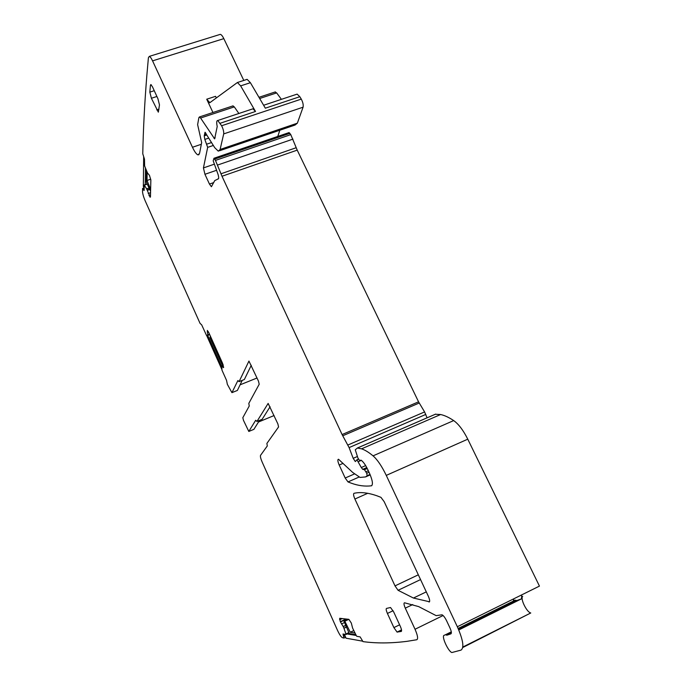 <?xml version="1.0" encoding="UTF-8"?>
<svg xmlns="http://www.w3.org/2000/svg" width="687" height="687" viewBox="0 0 687 687"><rect width="100%" height="100%" fill="white"/><g stroke="black" fill="none" stroke-linecap="round" stroke-linejoin="round"><path stroke-width="1.03" d="M348.859 632.581L345.939 633.989L345.973 634.505L343.002 634.015L343.981 638.077L342.332 637.656C341.001 636.84 339.378 634.367 337.463 630.254L262.133 462.016C260.699 458.633 260.158 456.426 260.51 455.395L267.303 445.949L266.891 443.424L278.578 426.936L277.883 423.913L268.145 403.424L256.947 421.466L255.684 420.264L248.806 431.445L243.49 420.384L242.82 417.696L249.252 405.991L248.806 403.389L259.205 384.239L258.484 381.165L248.943 361.07L239.076 381.646L237.874 380.572L231.94 392.655L227.354 384.342L226.555 380.4L221.978 370.173L221.738 365.75L223.241 365.158L221.764 365.742L223.412 367.631M212.944 112.496L206.718 99.211L209.879 102.664L237.419 82.5L240.648 85.875L255.512 111.474L252.953 108.804L252.241 109.044M206.718 99.211L215.546 96.335L216.345 97.837M246.367 79.529L247.131 79.349L250.403 82.706L265.337 108.194L299.824 96.704L297.127 94.119L296.329 94.385M238.878 113.484L234.301 106.889L232.713 105.97M521.656 594.908L521.536 598.832L516.813 600.541L515.259 600.163L513.412 600.773L513.85 598.772M274.087 415.541L258.527 421.998M259.523 420.392L253.889 429.341M270.085 406.747L262.142 419.31M257.041 377.987L240.072 384.832M242.21 380.392L237.393 390.431L232.326 392.475M232.309 392.5L237.393 390.431M251.27 365.286L244.357 379.516L239.076 381.654M412.741 604.551L405.287 608.15C403.87 604.835 403.621 603.049 404.531 602.791L418.675 606.604L436.168 615.646L442.042 614.788C443.484 615.543 445.03 617.604 446.687 620.954L450.011 628.055C451.428 631.31 451.737 633.242 450.938 633.843L446.971 635.174L445.605 634.676L443.854 635.432C441.681 637.175 448.345 651.448 451.848 652.538L461.011 650.117C464.343 647.781 463.115 639.992 457.336 626.742L386.266 475.387C381.852 466.215 377.446 459.697 373.05 455.85C368.79 452.312 364.969 449.976 361.585 448.834L357.42 448.027L355.273 449.779L357.884 457.946L359.696 460.651L360.941 460.118C363.131 461.509 365.441 464.738 367.88 469.796L369.597 473.472C372.603 480.557 373.196 484.661 371.384 485.803C365.003 486.576 358.331 485.718 351.366 483.219L348.008 481.931L345.192 478.023L339.198 465.039C337.661 461.321 337.437 459.397 338.528 459.259L352.689 472.441L360.065 477.439L365.561 476.924L367.159 475.696L366.712 473.266L364.462 469.693L362.727 469.358L361.293 467.521L356.974 459.835L355.316 461.544L353.187 458.341L349.099 447.589L342.092 434.553L222.004 176.258L215.478 160.415L213.975 158.25L213.185 160.801L218.088 174.515C218.878 177.418 218.87 178.903 218.071 178.964L214.722 180.612L211.407 186.735L209.458 184.073L204.941 174.292L203.429 167.92L207.672 147.37L204.82 139.409L204.219 135.837L205.052 132.239L214.713 147.662L218.311 151.174L220.106 149.465L223.704 133.905C223.902 131.664 223.206 128.941 221.618 125.747L217.762 120.5C216.56 120.534 216.371 122.526 217.221 126.485L214.645 138.886L200.587 118.027L199.47 116.945L198.895 117.571L197.624 124.622L201.66 142.561L199.573 153.33L198.054 154.91C196.482 154.377 194.619 151.836 192.463 147.267L152.566 60.86C151.277 58.129 150.187 56.635 149.311 56.377L148.409 57.742L146.863 75.175C144.605 103.222 143.248 129.431 142.767 153.802L144.485 159.135L144.622 165.953L147.473 172.935L149.474 175.357L150.848 180.106L150.444 197.066M401.234 631.456L397.06 632.074L393.891 627.6L387.416 613.448C386.18 610.58 385.871 608.914 386.48 608.433L390.525 607.506L393.694 611.945L400.332 626.398C401.594 629.344 401.895 631.027 401.234 631.456L401.397 631.379M152.462 86.802L150.865 84.57L150.444 85.205L149.826 92.118L151.398 98.25L158.336 112.161L159.478 104.888L157.898 98.653L152.462 86.802M144.133 188.779L143.094 189.14L142.595 188.418L142.51 191.467C142.664 193.906 143.557 197.023 145.189 200.836L200.054 323.379L201.677 324.857L206.512 335.411L209.707 334.638L207.809 335.393L207.38 330.473M143.094 189.14L144.115 190.514L144.236 184.915L146.606 188.856L149.088 188.006M149.783 189.483L147.284 190.342L146.606 188.856M147.284 190.342L150.127 197.178M243.799 80.431L223.825 38.644C222.511 35.982 221.334 34.548 220.295 34.359L219.668 34.548M281.404 99.349L276.655 92.9L274.946 92.032M219.548 150.754L295.015 125.06L297.342 123.188L303.07 107.198C303.508 104.922 302.915 102.226 301.284 99.117L299.824 96.704M279.832 130.229L277.771 136.438M427.065 417.816L424.592 411.925L418.555 401.826L297.213 150.135L290.781 134.618L288.918 132.625M457.336 626.742L539.45 586.097L467.77 439.182C463.304 430.277 458.607 424.085 453.686 420.581C448.912 417.387 444.558 415.369 440.616 414.527L435.3 414.252L357.352 448.027M522.086 596.668L522.704 596.359C519.973 598.368 526.689 612.237 530.768 612.976L462.763 647.523M405.287 608.15L415.034 629.258C417.679 635.406 418.263 638.893 416.794 639.743L406.91 641.349C391.006 643.35 376.364 643.436 362.985 641.615L360.125 636.883L356.811 636.317L356.355 635.715L352.611 628.124L351.332 623.092L348.867 619.339L339.722 618.291L340.323 621.718L343.174 626.527L345.741 625.299M345.862 625.591L343.174 626.527M343.328 626.81L343.912 628.176L346.446 626.956M345.939 633.989L343.912 628.176M207.311 330.421L208.805 332.62L222.571 363.32L223.593 367.528M429.032 602.018C430.088 601.735 429.847 599.803 428.319 596.213L384.17 501.673L380.967 497.354L376.974 495.808C367.906 492.665 360.237 491.84 353.951 493.335C353.212 493.91 353.522 495.808 354.896 499.028L395.008 585.891L398.074 590.296L413.437 598.042L429.521 601.786M355.814 634.659L349.288 633.594L343.955 621.134L344.831 621.237L350.276 632.263L353.745 630.589M350.276 632.263L354.973 633.002M346.274 633.826L356.235 635.466M343.955 621.134L347.957 619.219M344.831 621.237L348.833 619.322M362.496 641.151L346.033 638.189L344.35 634.238M220.922 359.636L220.209 359.748L220.862 359.49M212.523 340.907L212.549 342.667L213.193 342.418M212.549 342.667L220.209 359.748M222.425 365.475L209.93 337.618L210.402 336.183M222.674 365.381L223.035 364.471M207.672 335.393L221.6 366.489M206.624 335.411L221.721 369.125M150.633 189.389L147.009 180.466L150.736 179.195M147.147 172.239L147.009 180.466M150.59 191.184L146.348 182.235L146.52 170.771M145.455 168.049L145.223 184.58M143.66 156.542L143.343 186.426L144.141 188.109M250.403 82.706L240.648 85.875M239.076 381.646L244.357 379.516M248.96 431.393L254.027 429.289M256.947 421.466L262.236 419.268M521.536 598.832L458.77 629.962M516.813 600.541L458.547 629.438M451.385 632.985L446.971 635.174M515.911 600.412L458.341 628.957M451.376 632.409L446.189 634.977M255.512 111.474L220.209 123.248M215.168 137.778L213.932 138.199M234.301 106.889L200.587 118.027M201.325 144.279L192.463 147.267M401.543 630.065L397.335 632.117M399.611 624.818L393.891 627.6M393.084 610.717L387.416 613.448M151.346 84.922L150.444 85.205M159.015 109.156L156.73 109.894M156.902 96.481L151.398 98.25M154.249 90.701L149.826 92.118M144.124 189.784L143.506 189.998M147.241 184.125L144.39 185.104M149.131 188.101L146.657 188.951M147.181 190.059L149.654 189.208M148.203 193.502L150.556 192.686M150.505 194.953L148.959 195.486M149.062 195.718L150.496 195.22M150.462 196.705L149.826 196.929M223.825 38.644L152.566 60.86M276.655 92.9L259.66 98.507M301.284 99.117L221.618 125.747M303.07 107.198L223.704 133.905M297.342 123.188L220.106 149.465M205.636 132.823L204.752 133.115M206.152 133.793L204.717 134.274M206.529 134.609L204.52 135.279M206.71 135.004L204.219 135.837M208.479 138.181L204.82 139.409M211.381 142.595L206.933 144.098M213.279 145.481L207.672 147.37M214.026 164.279L203.429 167.92M216.645 170.256L204.941 174.292M213.76 182.579L209.458 184.073M218.475 178.809L218.045 178.964M289.966 133.312L214.705 159.066M290.781 134.618L215.478 160.415M292.945 139.118L217.624 165.035M296.191 147.722L220.965 173.794M297.213 150.135L222.004 176.258M418.555 401.826L342.092 434.553M419.199 403.029L342.727 435.79M424.592 411.925L347.897 445.013M425.794 414.433L349.099 447.589M357.343 456.529L353.187 458.341M358.416 459.122L356.828 459.818M361.328 460.359L358.382 461.647M365.656 465.606L361.293 467.521M366.789 467.615L362.788 469.376M367.219 468.44L364.402 469.685M368.326 470.75L366.016 471.771M369.022 472.252L366.712 473.266M370.027 474.434L367.159 475.696M370.216 474.863L365.561 476.924M343.053 463.364L339.198 465.039M354.406 473.97L345.192 478.023M359.078 477.044L348.008 481.931M371.856 485.597L371.384 485.803M361.018 460.161L359.954 460.625M435.704 414.098L357.42 448.027M453.686 420.581L373.05 455.85M467.77 439.182L386.266 475.387M443.081 615.518L415.034 629.258M340.872 618.42L339.567 619.047M339.696 619.777L342.22 618.575M346.008 618.996L340.323 621.718M340.443 621.993L346.574 619.064M344.548 622.525L341.499 623.985M346.497 627.076L343.964 628.304M349.048 633.028L346.025 634.487M344.616 634.865L343.268 635.518M343.723 636.583L345.072 635.93M344.075 638.034L345.647 637.278M223.258 365.209L221.815 365.785M223.052 367.322L223.661 367.081M208.221 331.503L207.173 331.907M207.921 334.792L209.501 334.183M209.578 334.346L207.938 334.981M367.717 493.3L354.896 499.028M418.323 574.813L395.008 585.891M420.547 579.579L398.074 590.296M209.982 102.586L209.449 102.758M247.131 79.349L237.419 82.5M516.246 600.541L458.444 629.198M451.385 632.693L446.481 635.132M515.259 600.163L458.126 628.468M451.299 631.851L445.605 634.676M252.953 108.804L217.762 120.5M233.125 105.832L199.47 116.945M199.075 154.566L198.054 154.91M401.517 629.893L397.06 632.074M144.047 187.92L142.595 188.418M147.147 183.918L144.236 184.915M220.295 34.359L149.311 56.377M275.401 91.886L258.956 97.314M297.127 94.119L263.619 105.257M218.543 178.689L217.891 178.921M289.158 132.548L213.975 158.25M358.459 459.191L356.974 459.835M366.772 467.581L362.727 469.358M367.236 468.474L364.462 469.693M440.616 414.527L361.585 448.834M530.768 612.976L462.84 647.025M426.284 591.868L413.437 598.042"/></g></svg>
